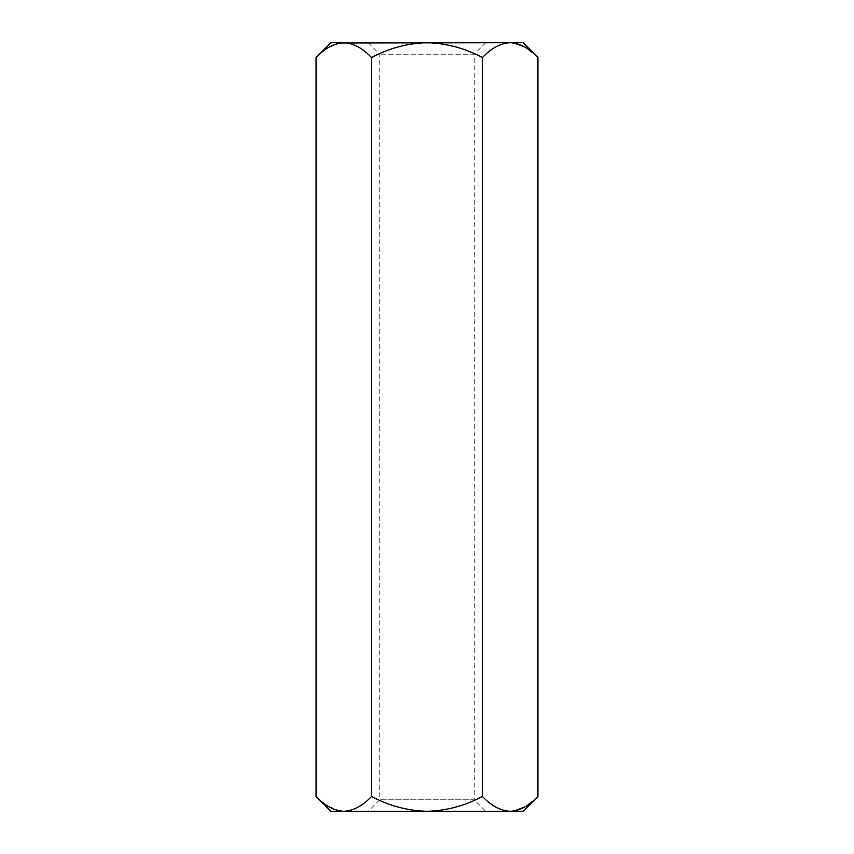 <?xml version="1.0" encoding="UTF-8"?>
<svg xmlns="http://www.w3.org/2000/svg" width="854" height="854" viewBox="0 0 854 854"><rect width="100%" height="100%" fill="white"/><g stroke="black" fill="none" stroke-linecap="round" stroke-linejoin="round"><path stroke-width="0.64" stroke-dasharray="4.27 3.2" d="M330.925 811.3L343.799 811.3C353.652 810.681 362.897 805.728 371.533 796.44C388.89 805.749 407.379 810.702 427 811.3L510.201 811.3C500.465 810.734 491.221 805.781 482.467 796.44L482.467 57.56C465.056 48.24 446.567 43.287 427 42.7L510.201 42.7C500.465 43.266 491.221 48.219 482.467 57.56M343.799 811.3L427 811.3C446.567 810.713 465.056 805.76 482.467 796.44M427 811.3L485.777 811.3L427 811.3M514.033 810.99L523.075 811.3M371.533 57.56C362.897 48.272 353.652 43.319 343.799 42.7L427 42.7C407.379 43.298 388.89 48.251 371.533 57.56L371.533 796.44M339.967 810.99L327.701 806.048L316.065 796.44M339.967 43.01L327.701 47.952L316.065 57.56M537.935 57.56L524.495 46.863M514.033 43.01L523.075 42.7M537.935 796.44L524.495 807.137M485.777 42.7L474.248 54.229L379.752 54.229L474.248 54.229L474.248 799.771L379.752 799.771L474.248 799.771L485.777 811.3M330.925 42.7L343.799 42.7M368.223 42.7L379.752 54.229L379.752 799.771L368.223 811.3"/><path stroke-width="1.28" d="M537.935 796.44L523.075 811.3L330.925 811.3L316.065 796.44L316.065 57.56C324.691 48.272 333.935 43.319 343.799 42.7C353.535 43.266 362.779 48.219 371.533 57.56C388.89 48.251 407.379 43.298 427 42.7C446.567 43.287 465.056 48.24 482.467 57.56C491.103 48.272 500.348 43.319 510.201 42.7C519.947 43.266 529.192 48.219 537.935 57.56L537.935 796.44C529.192 805.781 519.947 810.734 510.201 811.3C500.348 810.681 491.103 805.728 482.467 796.44L482.467 57.56M316.065 796.44C324.691 805.728 333.935 810.681 343.799 811.3C353.535 810.734 362.779 805.781 371.533 796.44C388.89 805.749 407.379 810.702 427 811.3C446.567 810.713 465.056 805.76 482.467 796.44M371.533 796.44L371.533 57.56M343.799 811.3L339.967 810.99M537.935 57.56L523.075 42.7L339.967 43.01M524.495 46.863L514.033 43.01M524.495 807.137L514.033 810.99M343.799 42.7L330.925 42.7L316.065 57.56"/></g></svg>
